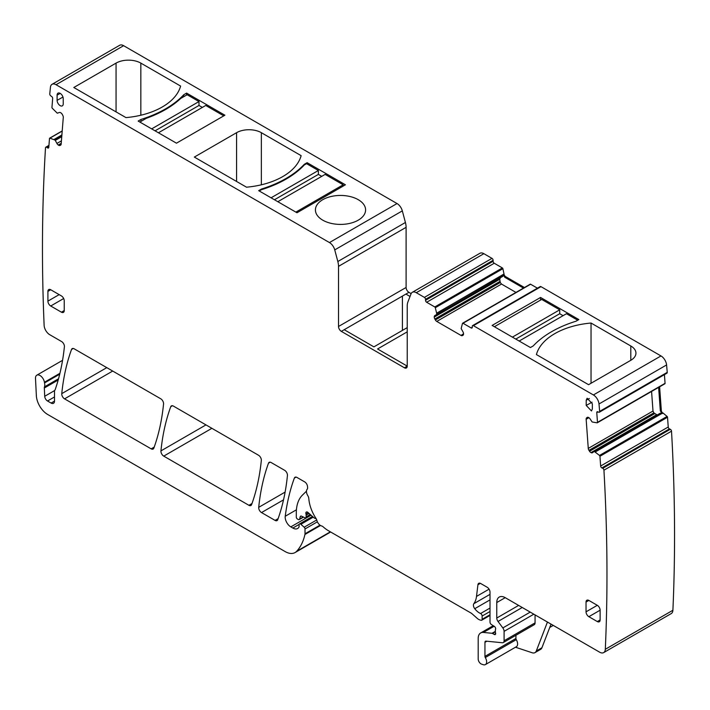<?xml version="1.0" encoding="UTF-8"?>
<svg xmlns="http://www.w3.org/2000/svg" width="710" height="710" viewBox="0 0 710 710"><rect width="100%" height="100%" fill="white"/><g stroke="black" fill="none" stroke-linecap="round" stroke-linejoin="round"><path stroke-width="1.06" d="M662.19 412.537L662.572 412.989M518.628 605.408L496.769 618.028L496.769 602.55A11.946 6.896 -120 0 1 499.245 597.074A11.946 6.896 -120 0 1 505.218 597.669L599.684 652.206A7.961 4.597 -120 0 0 603.669 652.605L671.252 613.582A7.961 4.597 -120 0 0 672.894 610.263A1836.992 1060.589 -120 0 0 671.518 431.183A1.589 0.923 -120 0 0 670.293 429.293L669.45 428.893A1.589 0.923 -120 0 1 668.234 427.003L667.524 417.249A0.799 0.461 -120 0 0 667.089 416.424L662.829 412.847M549.753 627.445L552.984 625.581A5.973 3.452 -120 0 0 553.25 625.395M338.519 266.348L406.102 227.333L406.102 287.47L338.519 326.485L338.519 266.348A15.931 9.194 -120 0 0 337.836 261.511L334.738 249.893A7.961 4.597 -120 0 0 329.449 242.563L56.037 84.712L123.62 45.688A7.961 4.597 -120 0 0 119.635 45.298L52.052 84.312A7.961 4.597 -120 0 0 50.437 87.259A1836.992 1060.589 -120 0 0 49.771 93.897A1.589 0.923 -120 0 0 50.8 95.894L51.635 96.471A1.589 0.923 -120 0 1 52.664 98.468L51.954 107.405A0.799 0.461 -120 0 0 52.291 108.257L57.288 113.192L59.374 112.499A2.787 1.606 -120 0 1 60.811 112.81L61.007 112.943A2.787 1.606 -120 0 1 62.347 114.514L62.826 115.464A2.787 1.606 -120 0 1 63.288 117.39L61.166 144.095A2.787 1.606 -120 0 1 60.599 145.177A2.787 1.606 -120 0 1 60.474 145.239L59.889 145.461A2.787 1.606 -120 0 1 58.451 145.16L58.255 145.017A2.787 1.606 -120 0 1 56.915 143.447L55.149 140.136L49.931 138.148A0.799 0.461 -120 0 0 49.496 138.477L48.786 147.414A1.589 0.923 -120 0 1 48.457 148.026A1.589 0.923 -120 0 1 47.561 147.884L46.727 147.316A1.589 0.923 -120 0 0 45.831 147.174A1.589 0.923 -120 0 0 45.502 147.795A1836.992 1060.589 -120 0 0 43.266 301.697A1836.992 1060.589 -120 0 0 44.109 324.949A7.961 4.597 -120 0 0 49.744 334.703L61.593 341.545A3.985 2.299 -120 0 1 64.397 346.782A289.92 167.382 -120 0 1 55.291 389.311A7.961 4.597 -120 0 1 54.856 390.18A3.985 2.299 -120 0 0 54.501 391.565L54.501 401.114L51.12 403.067A4.775 2.76 -120 0 0 53.516 403.307A4.775 2.76 -120 0 0 54.501 401.114M123.62 45.688L397.032 203.548L329.449 242.563M406.102 227.333A15.931 9.194 -120 0 0 405.419 222.487L402.321 210.879A7.961 4.597 -120 0 0 397.032 203.548M406.102 287.47A3.985 2.299 -120 0 0 408.916 292.342L405.907 294.082L410.025 296.461M411.134 293.629L408.916 292.342M425.53 299.336L493.113 260.313L493.113 261.289L425.53 300.312L425.53 299.336A1.589 0.923 -120 0 0 424.402 297.383L416.291 292.706L483.874 253.683A7.961 4.597 -120 0 0 479.898 253.292L412.315 292.307A7.961 4.597 -120 0 0 411.001 293.922L407.904 301.963A15.931 9.194 -120 0 0 407.22 306.019L407.22 366.156L404.407 367.78A3.985 2.299 -120 0 0 406.404 367.975A3.985 2.299 -120 0 0 407.22 366.156M483.874 253.683L491.986 258.369L424.402 297.383M493.113 260.313A1.589 0.923 -120 0 0 491.986 258.369M493.113 261.289A1.589 0.923 -120 0 0 494.24 263.241L502.36 267.936L434.777 306.951L426.657 302.265L494.24 263.241M504.233 275.018L502.893 268.691A0.799 0.461 -120 0 0 502.36 267.936M537.417 288.171L530.61 284.24A0.799 0.461 -120 0 0 530.068 284.382M587.33 417.338L587.09 417.48A2.787 1.606 -120 0 1 587.205 417.4A2.787 1.606 -120 0 1 588.43 417.445L588.625 417.542A2.787 1.606 -120 0 1 590.063 418.891L592.149 421.988L597.137 422.823A0.799 0.461 -120 0 0 597.483 422.361L596.773 412.608A1.589 0.923 -120 0 1 597.101 411.764A1.589 0.923 -120 0 1 597.793 411.791L598.636 412.19A1.589 0.923 -120 0 0 599.338 412.217A1.589 0.923 -120 0 0 599.657 411.374A1836.992 1060.589 -120 0 0 599 403.972A7.961 4.597 -120 0 0 593.4 394.955L473.401 325.677L540.984 286.654A1.589 0.923 -120 0 0 540.186 286.574L472.603 325.597A1.589 0.923 -120 0 0 472.274 326.325L472.274 327.301L471.147 327.949A1.589 0.923 -120 0 0 471.946 328.029A1.589 0.923 -120 0 0 472.274 327.301M540.984 286.654L660.983 355.941L593.4 394.955M599.338 412.217L666.921 373.194A1.589 0.923 -120 0 0 667.24 372.351A1836.992 1060.589 -120 0 0 666.583 364.949A7.961 4.597 -120 0 0 660.983 355.941M597.438 422.645L664.72 383.799A0.799 0.461 -120 0 0 665.066 383.338L664.427 374.631M658.623 387.394L660.327 410.904L662.208 413.593L662.829 413.229A2.787 1.606 60 0 1 661.312 410.336L659.608 386.817M524.459 287.523L505.751 276.722A2.787 1.606 60 0 1 503.878 274.06L436.65 313.287L435.31 307.714A0.799 0.461 -120 0 0 434.777 306.951M505.751 276.722L504.766 277.291L523.474 288.091M402.41 296.097L402.41 330.407M534.985 652.623L540.612 649.375A7.961 4.597 -120 0 0 541.925 647.751L536.29 651.008A7.961 4.597 -120 0 1 534.985 652.623A7.961 4.597 -120 0 1 532.172 652.765L515.487 647.227M547.446 622.049L536.29 651.008M515.922 635.272L515.922 638.503L484.948 656.386L484.948 642.337A2.387 1.376 -120 0 1 485.436 641.236A2.387 1.376 -120 0 1 485.986 641.13L502.352 642.754A3.985 2.299 -120 0 0 503.266 642.577L534.248 624.693A3.985 2.299 -120 0 0 535.065 622.874L535.065 614.904M515.922 638.503A1.589 0.923 -120 0 0 516.276 639.657L485.303 657.54A5.973 3.452 -120 0 1 485.4 664.596A5.973 3.452 -120 0 1 483.288 664.702L481.584 664.143A3.985 2.299 -120 0 1 478.185 658.995L478.185 638.432A11.946 6.896 -120 0 1 480.661 632.965A11.946 6.896 -120 0 1 483.403 632.433L492.012 633.284A1.988 1.154 -120 0 1 492.545 633.471L494.24 634.447A1.988 1.154 -120 0 0 495.234 634.545A1.988 1.154 -120 0 0 495.553 632.992A3.985 2.299 -120 0 1 495.367 631.722L495.367 630.347A3.985 2.299 -120 0 1 495.553 629.291A1.988 1.154 -120 0 0 494.293 626.353L491.364 624.525A1.988 1.154 -120 0 1 490.015 622.12L490.015 592.14A3.985 2.299 -120 0 0 487.202 587.268L480.723 583.522A3.985 2.299 -120 0 0 478.726 583.327A3.985 2.299 -120 0 0 477.928 584.738L476.508 596.418A27.876 16.09 -120 0 1 473.81 603.704A3.985 2.299 -120 0 0 474.741 608.701A12.744 7.357 -120 0 0 480.555 613.529A1.988 1.154 -120 0 1 482.125 616.049L490.015 611.496M485.4 664.596L516.374 646.712A5.973 3.452 -120 0 0 516.276 639.657M551.031 624.117L541.925 647.751M651.576 391.458L652.996 411.037L653.848 412.892L588.963 450.353L589.54 451.249A2.787 1.606 -120 0 0 590.977 452.607L591.182 452.705A2.787 1.606 -120 0 0 592.397 452.749A2.787 1.606 -120 0 0 592.513 452.669L594.279 451.409L599.506 455.447A0.799 0.461 -120 0 1 599.941 456.273L667.524 417.249M657.176 414.986L653.848 412.892M594.279 451.409L660.389 413.14L661.853 413.406L595.246 451.862M540.558 297.463L492.128 325.428L530.423 347.536L533.237 345.912A105.533 60.927 0 0 1 576.041 321.204L578.854 319.58L540.558 297.463L540.558 300.064M591.039 323.032A65.311 37.71 0 0 0 536.414 354.574L588.572 384.687L630.808 360.298A17.519 10.117 0 0 0 635.947 353.145A17.519 10.117 0 0 0 630.808 345.992L591.039 323.032L591.039 383.267M503.257 274.832L502.866 276.314L500.665 277.583L499.716 279.074L500.257 282.5L501.5 284.062L515.975 292.422M504.766 277.291L503.257 274.424M407.22 331.854L377.569 348.974L407.22 366.103M407.22 327.63L373.904 346.862L344.199 329.706L341.332 331.366L404.407 367.78M405.907 294.082L344.199 329.706M333.443 196.031A25.09 14.484 0 0 0 315.417 209.929A25.09 14.484 0 0 0 347.572 223.827A25.09 14.484 0 0 0 365.597 209.929A25.09 14.484 0 0 0 333.443 196.031M307.119 162.688L345.415 184.795L296.984 212.76L258.68 190.653L261.502 189.029A105.533 60.927 0 0 0 304.297 164.312L307.119 162.688L307.119 163.992M261.502 189.029L261.502 189.676L259.248 190.981M261.502 189.676A105.533 60.927 0 0 0 304.297 164.968L304.297 164.312M321.763 176.346L318.382 174.394L318.382 170.489L306.551 163.664L304.297 164.968M194.336 157.079L236.581 132.69A17.519 10.117 0 0 1 261.36 132.69L301.129 155.659A65.311 37.71 0 0 1 246.503 187.191L194.336 157.079M140.979 121.392L140.979 119.44A105.533 60.927 0 0 0 183.775 94.732L186.597 93.108L186.597 95.06M186.597 93.108L224.892 115.215L176.453 143.18L138.157 121.073L140.979 119.44M183.775 96.684L183.775 94.732M139.852 122.04L146.304 118.313A105.533 60.927 0 0 0 180.695 98.459L187.156 94.732L198.986 101.557L151.674 128.874M73.813 87.499L116.058 63.11A17.519 10.117 0 0 1 140.837 63.11L180.606 86.07A65.311 37.71 0 0 1 125.981 117.612L73.813 87.499M490.015 615.428L481.717 620.221A1.988 1.154 -120 0 1 481.087 620.274L480.093 620.007A7.961 4.597 -120 0 1 477.182 618.33L472.31 614.008A7.961 4.597 -120 0 0 470.845 612.943L328.455 530.734A27.876 16.09 -120 0 1 323.183 526.856A3.985 2.299 60 0 0 321.657 525.986A5.574 3.222 -120 0 1 316.855 520.341A3.985 2.299 -120 0 0 315.977 518.389A27.876 16.09 -120 0 1 308.912 499.662L308.761 498.251A3.985 2.299 -120 0 0 307.82 495.678A5.574 3.222 -120 0 1 307.137 489.314A3.985 2.299 -120 0 0 307.599 487.335L307.483 486.341A3.985 2.299 -120 0 0 304.696 481.895L297.002 477.457A3.985 2.299 -120 0 0 295.014 477.262A3.985 2.299 -120 0 0 294.348 478.105A278.764 160.948 -120 0 0 285.234 516.259A7.961 4.597 -120 0 0 290.816 526.882L292.831 528.054A9.558 5.52 -120 0 0 297.605 528.524A9.558 5.52 -120 0 0 298.963 527.068A1.988 1.154 -120 0 0 299.087 526.465L299.087 524.832A1.988 1.154 -120 0 1 299.505 523.927A1.988 1.154 -120 0 1 300.863 524.291L304.173 527.219A1.589 0.923 -120 0 1 305.007 528.959L305.007 533.787A3.985 2.299 -120 0 1 304.936 534.47A75.668 43.683 -120 0 1 296.682 551.271A19.916 11.493 -120 0 1 295.076 552.549A19.916 11.493 -120 0 1 285.127 551.563L47.597 414.427A15.931 9.194 -120 0 1 36.361 395.701L35.5 378.421A6.372 3.683 -120 0 1 36.813 375.191A6.372 3.683 -120 0 1 41.304 376.486A6.372 3.683 -120 0 1 44.419 382.255A7.961 4.597 -120 0 0 44.544 382.93A7.961 4.597 -120 0 1 44.481 386.87A3.985 2.299 -120 0 0 44.331 388.006L44.712 396.286A3.985 2.299 -120 0 0 47.517 400.99L51.12 403.067M258.52 455.243L173.391 406.084A3.985 2.299 -120 0 0 171.394 405.889A3.985 2.299 -120 0 0 170.728 406.732A278.764 160.948 -120 0 0 160.939 450.894A3.985 2.299 -120 0 0 163.744 456.122L248.926 505.307A3.985 2.299 -120 0 0 250.914 505.502A3.985 2.299 -120 0 0 251.589 504.65A278.764 160.948 -120 0 0 261.324 460.462A3.985 2.299 -120 0 0 258.52 455.243M160.753 398.798L74.195 348.823A3.985 2.299 -120 0 0 72.207 348.619A3.985 2.299 -120 0 0 71.532 349.462A278.764 160.948 -120 0 0 61.761 393.633A3.985 2.299 -120 0 0 64.557 398.86L151.159 448.853A3.985 2.299 -120 0 0 153.147 449.048A3.985 2.299 -120 0 0 153.813 448.205A278.764 160.948 -120 0 0 163.548 404.017A3.985 2.299 -120 0 0 160.753 398.798M284.639 470.313L271.158 462.538A3.985 2.299 -120 0 0 269.17 462.334A3.985 2.299 -120 0 0 268.495 463.177A278.764 160.948 -120 0 0 258.715 507.339A3.985 2.299 -120 0 0 261.511 512.567L275.063 520.394A3.985 2.299 -120 0 0 277.051 520.59A3.985 2.299 -120 0 0 277.725 519.738A278.764 160.948 -120 0 0 287.435 475.54A3.985 2.299 -120 0 0 284.639 470.313M481.717 620.221A1.988 1.154 -120 0 0 482.125 619.306L482.125 616.049M484.948 656.386A1.589 0.923 -120 0 0 485.303 657.54M503.266 642.577A3.985 2.299 -120 0 0 504.091 640.757L504.091 631.359A3.985 2.299 -120 0 0 502.84 627.924L498.029 621.463A3.985 2.299 -120 0 1 496.769 618.028M603.669 652.605A7.961 4.597 -120 0 0 605.31 649.286A1836.992 1060.589 -120 0 0 606.171 626.69A1836.992 1060.589 -120 0 0 603.935 470.197A1.589 0.923 -120 0 0 602.71 468.316L601.867 467.917L669.45 428.893M671.518 431.183L603.935 470.197M668.234 427.003L600.651 466.026A1.589 0.923 -120 0 0 601.867 467.917M600.651 466.026L599.941 456.273M587.09 417.48L586.602 417.87A2.787 1.606 -120 0 0 586.149 419.264L588.27 448.409A2.787 1.606 -120 0 0 588.963 450.353M667.24 372.351L599.657 411.374M473.401 325.677A1.589 0.923 -120 0 0 472.603 325.597M471.147 327.949L463.026 323.263A0.799 0.461 -120 0 0 462.485 323.396L461.154 328.544L462.964 331.827A2.787 1.606 -120 0 1 463.541 333.771L461.038 335.448A2.787 1.606 -120 0 0 462.432 335.582L462.964 335.271A2.787 1.606 -120 0 0 463.541 334.002M499.662 279.332L434.254 317.086A2.787 1.606 -120 0 0 434.839 319.03L435.372 319.961A2.787 1.606 -120 0 0 436.765 321.426L461.038 335.448M434.254 317.086L434.254 316.864A2.787 1.606 -120 0 1 434.839 315.586L500.665 277.583M502.999 276.101L434.839 315.586M436.65 314.406L436.65 313.287M425.53 300.312A1.589 0.923 -120 0 0 426.657 302.265M416.291 292.706A7.961 4.597 -120 0 0 412.315 292.307M338.519 326.485A3.985 2.299 -120 0 0 341.332 331.366M56.037 84.712A7.961 4.597 -120 0 0 52.052 84.312M63.234 98.672A4.331 2.503 -120 0 0 61.362 94.323A4.331 2.503 -120 0 0 58.034 93.125A4.331 2.503 -120 0 0 57.102 95.131L57.102 100.332A4.331 2.503 -120 0 0 59.019 104.716A4.331 2.503 -120 0 0 62.365 105.843A4.331 2.503 -120 0 0 63.234 103.873L63.234 98.672M592.344 403.768L587.134 398.23L586.212 400.236L586.212 405.437L591.474 410.948L592.344 408.978L592.344 403.777M64.237 310.554L64.237 300.8A3.985 2.299 -120 0 0 61.424 295.928L50.721 289.751A3.985 2.299 -120 0 0 48.733 289.547A3.985 2.299 -120 0 0 47.907 291.375L47.907 301.129A3.985 2.299 -120 0 0 50.721 306.001L61.424 312.187A3.985 2.299 -120 0 0 63.412 312.382A3.985 2.299 -120 0 0 64.237 310.554L61.424 312.187M588.856 600.429A3.985 2.299 -120 0 0 586.859 600.234A3.985 2.299 -120 0 0 586.034 602.062L586.034 611.816A3.985 2.299 -120 0 0 588.856 616.688L597.305 621.569A3.985 2.299 -120 0 0 599.293 621.765A3.985 2.299 -120 0 0 600.119 619.945L600.119 610.192A3.985 2.299 -120 0 0 597.305 605.31L588.856 600.429L586.034 602.062M303.516 517.111L299.256 519.578A1.988 1.154 -120 0 1 298.262 519.48L297.428 519.001A1.589 0.923 -120 0 1 296.301 517.049L296.301 512.948A43.807 25.294 -120 0 1 302.38 495.181L306.48 491.151M299.256 519.578A1.988 1.154 -120 0 0 299.62 519.054L300.268 516.64A1.988 1.154 -120 0 1 300.632 516.126A1.988 1.154 -120 0 1 301.502 516.152L304.847 517.75A1.988 1.154 -120 0 0 305.717 517.785A1.988 1.154 -120 0 0 306.134 516.871L306.134 515.096A3.985 2.299 -120 0 0 305.957 513.862A2.387 1.376 -120 0 1 306.347 512.025A2.387 1.376 -120 0 1 307.98 512.46L313.74 517.572A3.985 2.299 -120 0 0 315.196 518.415L316.154 518.673M515.779 339.087L559.711 313.722L563.092 315.675M512.398 337.135L559.711 309.826L559.711 313.722M519.161 341.04L566.465 313.722L577.727 320.228M494.382 326.733L541.686 299.416L559.711 309.826M318.382 174.394L274.45 199.758M343.161 186.1L343.161 184.795L325.136 174.394L277.832 201.711M318.382 170.489L271.069 197.806M343.161 184.795L295.857 212.112M202.368 107.414L198.986 105.462L155.055 130.826M223.765 115.863L205.74 105.462L158.436 132.779M198.986 105.462L198.986 101.557M660.327 410.904L661.312 410.336M630.808 360.298L630.808 345.992M236.581 181.467L236.581 132.69M261.36 184.813L261.36 132.69M116.058 111.887L116.058 63.11M140.837 115.233L140.837 63.11M296.079 477.102L294.348 478.105M490.015 614.753L482.125 619.306M490.015 608.062L480.555 613.529M490.015 599.879L474.741 608.701M490.015 594.35L473.81 603.704M489.066 589.167L476.508 596.418M477.928 584.738L480.351 583.345M495.642 633.631L494.24 634.447M492.545 633.471L495.367 631.847M495.367 631.35L492.012 633.284M483.403 632.433L494.116 626.247M486.874 641.219L484.948 642.337M535.065 622.874L504.091 640.757M533.831 614.185L504.091 631.359M530.228 612.109L502.84 627.924M522.232 607.485L498.029 621.463M505.218 597.669L496.769 602.55M672.894 610.263L605.31 649.286M670.293 429.293L602.71 468.316M667.089 416.424L599.506 455.447M661.96 413.451L595.335 451.924M594.11 451.4L660.406 413.122L594.128 451.391M656.635 414.915L591.182 452.705M656.386 414.844L590.977 452.607M654.576 413.708L589.54 451.249M652.996 411.037L588.27 448.409M588.892 417.684L586.149 419.264M587.631 417.267L586.602 417.87M665.066 383.338L597.483 422.361M596.773 412.608L598.006 411.889M666.583 364.949L599 403.972M463.026 323.263L530.61 284.24M501.5 284.062L436.765 321.426M500.257 282.5L435.372 319.961M499.867 281.488L434.839 319.03M499.716 279.074L434.254 316.864M503.266 274.708L436.641 313.181M435.31 307.714L502.893 268.691M405.419 222.487L337.836 261.511M334.738 249.893L402.321 210.879M60.927 144.867L59.889 145.461M61.211 143.562L58.451 145.16M61.229 143.305L58.255 145.017M61.424 140.846L56.915 143.447M61.752 136.666L55.344 140.367M61.788 136.311L55.149 140.136M61.885 135.042L54.191 139.488M61.894 134.944L54.102 139.444M49.931 138.148L62.196 131.066M48.804 147.174L47.561 147.884M46.727 147.316L48.892 146.065M59.924 373.3L44.419 382.255M59.711 374.179L44.544 382.93M54.501 396.952L47.517 400.99M54.679 390.527L44.712 396.286M58.184 380.01L44.331 388.006M58.531 378.758L44.481 386.87M330.354 531.826L296.682 551.271M320.494 525.489L304.936 534.47M319.988 525.143L305.007 533.787M317.388 521.814L305.007 528.959M316.74 519.96L304.173 527.219M313.252 517.137L300.863 524.291M299.15 524.397L292.831 528.054M311.06 515.194L290.816 526.882M296.434 509.798L285.234 516.259M211.899 428.316L163.744 456.122M205.971 424.899L160.939 450.894M172.459 405.738L170.728 406.732M251.988 503.532L248.926 505.307M278.125 518.628L275.063 520.394M283.521 499.858L261.511 512.567M285.109 492.101L258.715 507.339M270.235 462.183L268.495 463.177M154.221 447.087L151.159 448.853M112.712 371.055L64.557 398.86M106.793 367.638L61.761 393.633M73.272 348.468L71.532 349.462M60.226 93.392L57.102 95.131M62.968 97.066L57.102 100.332M589.327 398.496L586.212 400.236M592.078 402.171L586.212 405.437M50.721 289.751L47.907 291.375M47.907 301.129L59.17 294.623M63.678 298.528L50.721 306.001M586.034 611.816L597.305 605.31M600.119 610.192L588.856 616.688M597.305 621.569L600.119 619.945M303.223 516.978L299.62 519.054M301.262 516.063L300.268 516.64M310.261 514.484L306.134 516.871M309.045 513.41L306.134 515.096M308.131 512.602L305.957 513.862M493.246 625.696L480.661 632.965M664.897 383.764L597.314 422.778M530.21 284.204L462.627 323.219M62.214 130.915L49.656 138.166M48.946 145.373L45.831 147.174M62.56 360.334L36.813 375.191M330.665 532.003L295.076 552.549M312.462 516.445L299.505 523.927M310.714 514.892L305.717 517.785"/></g></svg>

